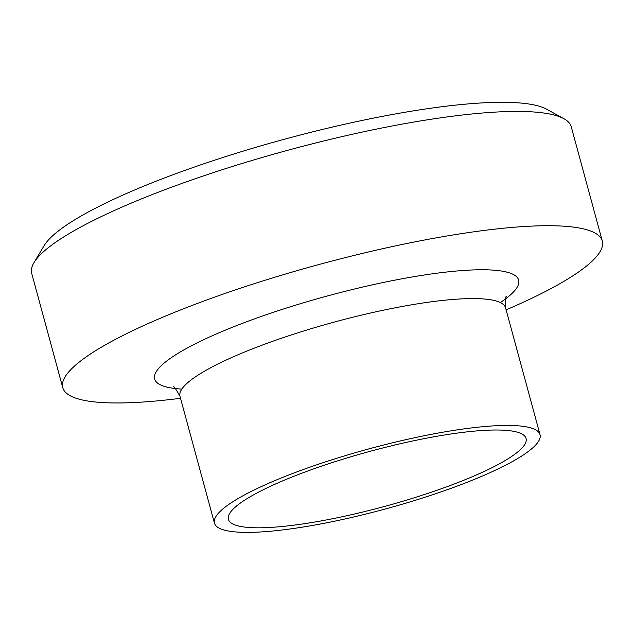 <?xml version="1.0" encoding="UTF-8"?>
<svg xmlns="http://www.w3.org/2000/svg" width="634" height="634" viewBox="0 0 634 634"><rect width="100%" height="100%" fill="white"/><g stroke="black" fill="none" stroke-linecap="round" stroke-linejoin="round"><path stroke-width="0.95" d="M563.903 118.709L546.603 109.199A265.099 48.961 164.8 0 0 300.611 134.931A265.099 48.961 164.8 0 0 50.316 238.012A265.099 48.961 164.8 0 0 44.071 245.73L33.959 262.69A279.554 51.631 -15.2 0 1 40.544 254.543A279.554 51.631 -15.2 0 1 304.494 145.836A279.554 51.631 -15.2 0 1 563.903 118.709A279.554 51.631 -15.2 0 1 571.25 126.76L602.3 241.047A279.554 51.631 164.8 0 0 361.023 253.743A279.554 51.631 164.8 0 0 71.594 368.829A279.554 51.631 164.8 0 0 62.75 387.636A279.554 51.631 164.8 0 0 180.524 398.303M62.75 387.636L31.7 273.357A279.554 51.631 -15.2 0 1 33.959 262.69M506.114 309.844A279.554 51.631 164.8 0 0 602.3 241.047M233.272 508.967A154.236 28.482 164.8 0 0 228.398 519.349A154.236 28.482 164.8 0 0 384.703 506.4A154.236 28.482 164.8 0 0 526.077 438.466A154.236 28.482 164.8 0 0 392.961 445.472A154.236 28.482 164.8 0 0 233.272 508.967M219.776 511.789A168.699 31.153 164.8 0 0 214.443 523.137A168.699 31.153 164.8 0 0 385.409 508.975A168.699 31.153 164.8 0 0 540.033 434.678A168.699 31.153 164.8 0 0 394.435 442.342A168.699 31.153 164.8 0 0 219.776 511.789M500.337 302.553A188.615 34.838 164.8 0 0 400.585 279.055A188.615 34.838 164.8 0 0 160.616 366.309A188.615 34.838 164.8 0 0 181.823 389.094M506.693 296.316C505.718 295.286 505.346 299.121 505.567 307.831A168.699 31.153 164.8 0 0 359.985 315.486A168.699 31.153 164.8 0 0 185.318 384.941A168.699 31.153 164.8 0 0 179.977 396.29C175.753 388.65 173.486 385.535 173.177 386.93M179.977 396.29L214.443 523.137M505.567 307.831L540.033 434.678"/></g></svg>
